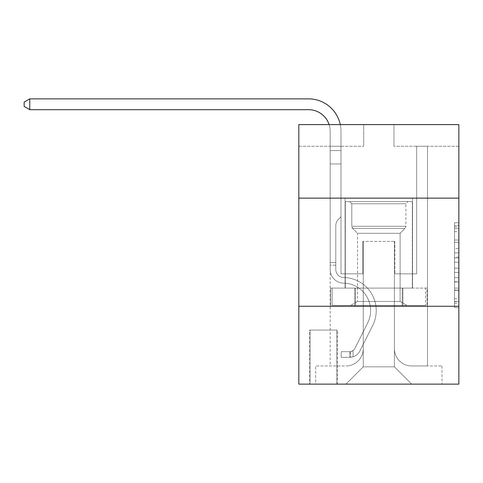 <?xml version="1.0" encoding="UTF-8"?>
<svg xmlns="http://www.w3.org/2000/svg" width="483" height="483" viewBox="0 0 483 483"><rect width="100%" height="100%" fill="white"/><g stroke="black" fill="none" stroke-linecap="round" stroke-linejoin="round"><path stroke-width="0.36" stroke-dasharray="2.42 1.81" d="M454.527 248.624L454.527 262.209L458.85 262.209L458.85 303.39L458.85 226.968L458.85 262.209L454.527 262.209L454.527 225.7L454.527 307.641L454.527 222.723L454.527 301.694L458.85 301.694L454.527 301.694L454.527 288.11L454.527 307.641L458.85 307.641L458.85 222.723L458.85 301.483L458.85 228.67L454.527 228.67L458.85 228.67L458.85 307.641L458.85 226.968L458.85 307.641L454.527 307.641L454.527 222.723L458.85 222.723L458.85 226.968L458.85 222.723L458.85 226.968L458.85 222.723L458.85 225.7L458.85 222.723L454.527 222.723L454.527 248.624L458.85 248.624M458.85 257.113L458.85 252.869L458.85 257.113L454.527 257.113L454.527 240.027L454.527 290.337L454.527 277.707L458.85 277.707L454.527 277.707L454.527 307.641L458.85 307.641L454.527 307.641L458.85 307.641L454.527 307.641L454.527 222.723L458.85 222.723L454.527 222.723L458.85 222.723L454.527 222.723L454.527 257.113L458.85 257.113M458.85 306.27L458.85 384.13L298.814 384.13L298.814 306.27L458.85 306.27L458.85 124.608L393.971 124.608L458.85 124.608L458.85 146.234L458.85 124.608L298.814 124.608L363.693 124.608L298.814 124.608L298.814 198.139L458.85 198.139L298.814 198.139L298.814 306.27L458.85 306.27L298.814 306.27M454.527 268.156L458.85 268.156L454.527 268.156L454.527 272.4L454.527 268.156L458.85 268.156L454.527 268.156M458.85 146.234L393.971 146.234L458.85 146.234M416.678 273.831L394.834 273.831L416.678 273.831L394.834 273.831L416.678 273.831L394.834 273.831L416.678 273.831L394.834 273.831L416.678 273.831L394.834 273.831L416.678 273.831L394.834 273.831L416.678 273.831L394.834 273.831L416.678 273.831L394.834 273.831L416.678 273.831L394.834 273.831L416.678 273.831L394.834 273.831L416.678 273.831L394.834 273.831L416.678 273.831L394.834 273.831L416.678 273.831L394.834 273.831L416.678 273.831L394.834 273.831L416.678 273.831L394.834 273.831L416.678 273.831L394.834 273.831L416.678 273.831L416.678 146.234L416.678 273.831L416.678 146.234L416.678 273.831L416.678 146.234L416.678 273.831L416.678 146.234L416.678 273.831L416.678 146.234L416.678 273.831L416.678 146.234L416.678 273.831L416.678 146.234L416.678 273.831L416.678 146.234L416.678 273.831L416.678 146.234L416.678 273.831L416.678 146.234L416.678 273.831L416.678 146.234L416.678 273.831L416.678 146.234L416.678 273.831L416.678 146.234L416.678 273.831L416.678 146.234L416.678 273.831L416.678 146.234L416.678 273.831L416.678 146.234L427.491 146.234L416.678 146.234L427.491 146.234L416.678 146.234L427.491 146.234L416.678 146.234L427.491 146.234L416.678 146.234L427.491 146.234L416.678 146.234L427.491 146.234L416.678 146.234L427.491 146.234L416.678 146.234L427.491 146.234L416.678 146.234L427.491 146.234L416.678 146.234L427.491 146.234L416.678 146.234L427.491 146.234L416.678 146.234L427.491 146.234L416.678 146.234L427.491 146.234L416.678 146.234L427.491 146.234L416.678 146.234L427.491 146.234L416.678 146.234L427.491 146.234L427.491 365.963L427.491 146.234L427.491 365.963L427.491 146.234L427.491 365.963L427.491 146.234L427.491 365.963L427.491 146.234L427.491 365.963L427.491 146.234L427.491 365.963L427.491 146.234L427.491 365.963L427.491 146.234L427.491 365.963L427.491 146.234L427.491 365.963L427.491 146.234L427.491 365.963L427.491 146.234L427.491 365.963L427.491 146.234L427.491 365.963L427.491 146.234L427.491 365.963L427.491 146.234L427.491 365.963L427.491 146.234L427.491 365.963L427.491 146.234L427.491 365.963L441.981 365.963L411.703 365.963L427.491 365.963L411.703 365.963L427.491 365.963L411.703 365.963L427.491 365.963L411.703 365.963L427.491 365.963L411.703 365.963L427.491 365.963L411.703 365.963L427.491 365.963L411.703 365.963L427.491 365.963L411.703 365.963L427.491 365.963L411.703 365.963L427.491 365.963L411.703 365.963L427.491 365.963L411.703 365.963L427.491 365.963L411.703 365.963L427.491 365.963L411.703 365.963L427.491 365.963L411.703 365.963L427.491 365.963L427.491 146.234M337.309 384.13L309.627 384.13L337.309 384.13L337.309 330.064L309.627 330.064L309.627 384.13M310.056 384.13L336.874 384.13L310.056 384.13L310.056 330.064L336.874 330.064L336.874 384.13L336.874 330.064L310.056 330.064L310.056 384.13M315.683 384.13L441.981 384.13L345.955 384.13L363.258 366.826L363.258 241.391L362.83 241.391L362.83 273.831L340.986 273.831L340.986 146.234L330.173 146.234L340.986 146.234L330.173 146.234L340.986 146.234L330.173 146.234L340.986 146.234L330.173 146.234L340.986 146.234L330.173 146.234L340.986 146.234L330.173 146.234L340.986 146.234L330.173 146.234L340.986 146.234L330.173 146.234L340.986 146.234L330.173 146.234L340.986 146.234L330.173 146.234L340.986 146.234L330.173 146.234L340.986 146.234L330.173 146.234L340.986 146.234L330.173 146.234L340.986 146.234L330.173 146.234L340.986 146.234L330.173 146.234L340.986 146.234L330.173 146.234L340.986 146.234L340.986 273.831L340.986 146.234L340.986 273.831L340.986 146.234L340.986 273.831L340.986 146.234L340.986 273.831L340.986 146.234L340.986 273.831L340.986 146.234L340.986 273.831L340.986 146.234L340.986 273.831L340.986 146.234L340.986 273.831L340.986 146.234L340.986 273.831L340.986 146.234L340.986 273.831L340.986 146.234L340.986 273.831L340.986 146.234L340.986 273.831L340.986 146.234L340.986 273.831L340.986 146.234L340.986 273.831L340.986 146.234L340.986 273.831L340.986 146.234L340.986 273.831L362.83 273.831L340.986 273.831L362.83 273.831L340.986 273.831L362.83 273.831L340.986 273.831L362.83 273.831L340.986 273.831L362.83 273.831L340.986 273.831L362.83 273.831L340.986 273.831L362.83 273.831L340.986 273.831L362.83 273.831L340.986 273.831L362.83 273.831L340.986 273.831L362.83 273.831L340.986 273.831L362.83 273.831L340.986 273.831L362.83 273.831L340.986 273.831L362.83 273.831L340.986 273.831L362.83 273.831L340.986 273.831L362.83 273.831L340.986 273.831L362.83 273.831L362.83 241.391L362.83 273.831L362.83 241.391L362.83 273.831L362.83 241.391L362.83 273.831L362.83 241.391L362.83 273.831L362.83 241.391L362.83 273.831L362.83 241.391L362.83 273.831L362.83 241.391L362.83 273.831L362.83 241.391L362.83 273.831L362.83 241.391L362.83 273.831L362.83 241.391L362.83 273.831L362.83 241.391L362.83 273.831L362.83 241.391L362.83 273.831L362.83 241.391L362.83 273.831L362.83 241.391L362.83 273.831L362.83 241.391L362.83 273.831L362.83 241.391L394.4 241.391L394.4 348.66A17.303 17.303 0 0 0 411.703 365.963L427.491 365.963L411.703 365.963A17.303 17.303 0 0 1 394.4 348.66A17.303 17.303 0 0 0 411.703 365.963A17.303 17.303 0 0 1 394.4 348.66A17.303 17.303 0 0 0 411.703 365.963A17.303 17.303 0 0 1 394.4 348.66A17.303 17.303 0 0 0 411.703 365.963A17.303 17.303 0 0 1 394.4 348.66A17.303 17.303 0 0 0 411.703 365.963A17.303 17.303 0 0 1 394.4 348.66A17.303 17.303 0 0 0 411.703 365.963A17.303 17.303 0 0 1 394.4 348.66A17.303 17.303 0 0 0 411.703 365.963A17.303 17.303 0 0 1 394.4 348.66A17.303 17.303 0 0 0 411.703 365.963A17.303 17.303 0 0 1 394.4 348.66A17.303 17.303 0 0 0 411.703 365.963A17.303 17.303 0 0 1 394.4 348.66A17.303 17.303 0 0 0 411.703 365.963A17.303 17.303 0 0 1 394.4 348.66A17.303 17.303 0 0 0 411.703 365.963A17.303 17.303 0 0 1 394.4 348.66A17.303 17.303 0 0 0 411.703 365.963A17.303 17.303 0 0 1 394.4 348.66A17.303 17.303 0 0 0 411.703 365.963A17.303 17.303 0 0 1 394.4 348.66A17.303 17.303 0 0 0 411.703 365.963A17.303 17.303 0 0 1 394.4 348.66A17.303 17.303 0 0 0 411.703 365.963A17.303 17.303 0 0 1 394.4 348.66L394.4 241.391L363.258 241.391L363.258 366.826L363.258 241.391L363.258 366.826L394.4 366.826L363.258 366.826L345.955 384.13L363.258 366.826L345.955 384.13L315.683 384.13L315.683 365.963L345.955 365.963A17.303 17.303 0 0 0 363.258 348.66L363.258 241.391L363.258 348.66A17.303 17.303 0 0 1 345.955 365.963A17.303 17.303 0 0 0 363.258 348.66A17.303 17.303 0 0 1 345.955 365.963A17.303 17.303 0 0 0 363.258 348.66A17.303 17.303 0 0 1 345.955 365.963A17.303 17.303 0 0 0 363.258 348.66A17.303 17.303 0 0 1 345.955 365.963A17.303 17.303 0 0 0 363.258 348.66A17.303 17.303 0 0 1 345.955 365.963A17.303 17.303 0 0 0 363.258 348.66A17.303 17.303 0 0 1 345.955 365.963A17.303 17.303 0 0 0 363.258 348.66A17.303 17.303 0 0 1 345.955 365.963A17.303 17.303 0 0 0 363.258 348.66A17.303 17.303 0 0 1 345.955 365.963A17.303 17.303 0 0 0 363.258 348.66A17.303 17.303 0 0 1 345.955 365.963A17.303 17.303 0 0 0 363.258 348.66A17.303 17.303 0 0 1 345.955 365.963A17.303 17.303 0 0 0 363.258 348.66A17.303 17.303 0 0 1 345.955 365.963A17.303 17.303 0 0 0 363.258 348.66A17.303 17.303 0 0 1 345.955 365.963A17.303 17.303 0 0 0 363.258 348.66A17.303 17.303 0 0 1 345.955 365.963A17.303 17.303 0 0 0 363.258 348.66A17.303 17.303 0 0 1 345.955 365.963A17.303 17.303 0 0 0 363.258 348.66A17.303 17.303 0 0 1 345.955 365.963L315.683 365.963L315.683 384.13M309.627 330.064L337.309 330.064M298.814 146.234L363.693 146.234L298.814 146.234M330.173 146.234L330.173 365.963M394.834 241.391L394.4 241.391L394.4 366.826L411.703 384.13L394.4 366.826L411.703 384.13L394.4 366.826L394.4 241.391L394.4 366.826L394.4 241.391L394.834 241.391L394.4 241.391L394.834 241.391L394.4 241.391L394.834 241.391L394.4 241.391L394.834 241.391L394.4 241.391L394.834 241.391L394.4 241.391L394.834 241.391L394.4 241.391L394.834 241.391L394.4 241.391L394.834 241.391L394.4 241.391L394.834 241.391L394.4 241.391L394.834 241.391L394.4 241.391L394.834 241.391L394.4 241.391L394.834 241.391L394.4 241.391L394.834 241.391L394.4 241.391L394.834 241.391L394.4 241.391L394.834 241.391L394.4 241.391L394.834 241.391L394.834 273.831L394.834 241.391M393.971 146.234L393.971 124.608L393.971 146.234M363.693 146.234L363.693 124.608L363.693 146.234M441.981 365.963L441.981 384.13L441.981 365.963M427.026 306.27L330.632 306.27L427.026 306.27L427.026 288.103L330.632 288.103L402.931 288.103L402.931 306.27L402.931 288.103L354.733 288.103L354.733 306.27L354.733 288.103L330.632 288.103L330.632 306.27L330.632 288.103L427.026 288.103L427.026 306.27M412.567 198.139L345.091 198.139L412.567 198.139L412.567 288.103L345.091 288.103L412.567 288.103L345.091 288.103L412.567 288.103L412.567 198.139L345.091 198.139L345.091 288.103L345.091 198.139L412.567 198.139M458.85 198.139L298.814 198.139M354.733 288.103L354.733 306.27L354.733 288.103M402.931 288.103L402.931 306.27L402.931 288.103M454.527 301.694L458.85 301.694M454.527 228.67L458.85 228.67L454.527 228.67L454.527 240.027L454.527 228.67L458.85 228.67M454.527 262.209L458.85 262.209L454.527 262.209M454.527 225.7L454.527 222.723L454.527 225.7L458.85 225.7L454.527 225.7M454.527 290.126L454.527 272.4L454.527 290.126L458.85 290.126L454.527 290.126M454.527 222.723L458.85 222.723L454.527 222.723L454.527 226.968L454.527 222.723L458.85 222.723M454.527 307.641L458.85 307.641L454.527 307.641L454.527 303.39L454.527 307.641M340.286 124.608A32.439 32.439 0 0 1 340.986 131.31A32.439 32.439 0 0 0 308.54 98.87A32.439 32.439 0 0 1 340.986 131.31A32.439 32.439 0 0 0 308.54 98.87A32.439 32.439 0 0 1 340.986 131.31A32.439 32.439 0 0 0 308.54 98.87A32.439 32.439 0 0 1 340.986 131.31A32.439 32.439 0 0 0 308.54 98.87A32.439 32.439 0 0 1 340.986 131.31A32.439 32.439 0 0 0 308.54 98.87A32.439 32.439 0 0 1 340.986 131.31A32.439 32.439 0 0 0 308.54 98.87A32.439 32.439 0 0 1 340.986 131.31A32.439 32.439 0 0 0 308.54 98.87A32.439 32.439 0 0 1 340.986 131.31A32.439 32.439 0 0 0 308.54 98.87L29.771 98.87L24.15 102.112L29.771 98.87L24.15 102.112L29.771 98.87L308.54 98.87A32.439 32.439 0 0 1 340.986 131.31L340.986 216.74L338.547 219.173A9.4 9.4 0 0 0 335.794 225.821L335.794 269.52L335.794 225.821A9.4 9.4 0 0 1 338.547 219.173L340.986 216.74L340.986 150.587L340.986 216.74L338.547 219.173A9.4 9.4 0 0 0 335.794 225.821L335.794 269.52L335.794 225.821A9.4 9.4 0 0 1 338.547 219.173L340.986 216.74L340.986 150.587L340.986 216.74L338.547 219.173A9.4 9.4 0 0 0 335.794 225.821L335.794 269.52L335.794 225.821A9.4 9.4 0 0 1 338.547 219.173L340.986 216.74L340.986 163.966L340.986 216.74L338.547 219.173A9.4 9.4 0 0 0 335.794 225.821L335.794 269.52L335.794 225.821A9.4 9.4 0 0 1 338.547 219.173L340.986 216.74L340.986 163.966L340.986 216.74L338.547 219.173A9.4 9.4 0 0 0 335.794 225.821L335.794 269.52L335.794 225.821A9.4 9.4 0 0 1 338.547 219.173L340.986 216.74L340.986 163.966L340.986 216.74L338.547 219.173A9.4 9.4 0 0 0 335.794 225.821L335.794 269.52L335.794 225.821A9.4 9.4 0 0 1 338.547 219.173L340.986 216.74L340.986 163.966L340.986 216.74L338.547 219.173A9.4 9.4 0 0 0 335.794 225.821L335.794 269.52L335.794 225.821A9.4 9.4 0 0 1 338.547 219.173L340.986 216.74L340.986 163.966L340.986 216.74L338.547 219.173A9.4 9.4 0 0 0 335.794 225.821L335.794 269.52L335.794 225.821A9.4 9.4 0 0 1 338.547 219.173L340.986 216.74L340.986 163.966L340.986 216.74L338.547 219.173A9.4 9.4 0 0 0 335.794 225.821L335.794 269.52A8 8 0 0 0 343.667 277.52A8 8 0 0 1 335.794 269.52A8 8 0 0 0 343.667 277.52A8 8 0 0 1 335.794 269.52L335.794 225.821A9.4 9.4 0 0 1 338.547 219.173L340.986 216.74L340.986 163.966L340.986 216.74L338.547 219.173L340.986 216.74L340.986 163.966L340.986 216.74L340.986 163.966L330.173 163.966L330.173 269.52A13.627 13.627 0 0 0 343.582 283.141A13.627 13.627 0 0 1 330.173 269.52A13.627 13.627 0 0 0 343.582 283.141A13.627 13.627 0 0 1 330.173 269.52L330.173 262.589L335.794 262.589L330.173 262.589L330.173 269.52A13.627 13.627 0 0 0 343.582 283.141A13.627 13.627 0 0 1 330.173 269.52L330.173 262.589L330.173 269.52A13.627 13.627 0 0 0 343.582 283.141A13.627 13.627 0 0 1 330.173 269.52A13.627 13.627 0 0 0 343.582 283.141A13.627 13.627 0 0 1 330.173 269.52L330.173 262.589L335.794 262.589L330.173 262.589L330.173 269.52A13.627 13.627 0 0 0 343.582 283.141A13.627 13.627 0 0 1 330.173 269.52L330.173 262.589L330.173 269.52A13.627 13.627 0 0 0 343.582 283.141A13.627 13.627 0 0 1 330.173 269.52A13.627 13.627 0 0 0 343.582 283.141A13.627 13.627 0 0 1 330.173 269.52L330.173 262.589L335.794 262.589L330.173 262.589L330.173 269.52A13.627 13.627 0 0 0 343.582 283.141A13.627 13.627 0 0 1 330.173 269.52L330.173 262.589L330.173 269.52A13.627 13.627 0 0 0 343.582 283.141A13.627 13.627 0 0 1 330.173 269.52A13.627 13.627 0 0 0 343.582 283.141A13.627 13.627 0 0 1 330.173 269.52L330.173 262.589L335.794 262.589L330.173 262.589L330.173 269.52A13.627 13.627 0 0 0 343.582 283.141A13.627 13.627 0 0 1 330.173 269.52L330.173 262.589L330.173 269.52A13.627 13.627 0 0 0 343.582 283.141A13.627 13.627 0 0 1 330.173 269.52A13.627 13.627 0 0 0 343.582 283.141A13.627 13.627 0 0 1 330.173 269.52L330.173 262.589L335.794 262.589L330.173 262.589L335.794 262.589L330.173 262.589L335.794 262.589L335.794 269.52A8 8 0 0 0 343.667 277.52A8 8 0 0 1 335.794 269.52L335.794 262.589L335.794 269.52A8 8 0 0 0 343.667 277.52A8 8 0 0 1 335.794 269.52A8 8 0 0 0 343.667 277.52A8 8 0 0 1 335.794 269.52L335.794 262.589L335.794 269.52A8 8 0 0 0 343.667 277.52A8 8 0 0 1 335.794 269.52L335.794 262.589L335.794 269.52A8 8 0 0 0 343.667 277.52A8 8 0 0 1 335.794 269.52A8 8 0 0 0 343.667 277.52A8 8 0 0 1 335.794 269.52L335.794 262.589L335.794 269.52A8 8 0 0 0 343.667 277.52A8 8 0 0 1 335.794 269.52L335.794 262.589L335.794 269.52A8 8 0 0 0 343.667 277.52A8 8 0 0 1 335.794 269.52A8 8 0 0 0 343.667 277.52A8 8 0 0 1 335.794 269.52L335.794 262.589L335.794 269.52A8 8 0 0 0 343.667 277.52A8 8 0 0 1 335.794 269.52L335.794 262.589L335.794 269.52A8 8 0 0 0 343.667 277.52A8 8 0 0 1 335.794 269.52A8 8 0 0 0 343.667 277.52A8 8 0 0 1 335.794 269.52L335.794 262.589L335.794 269.52A8 8 0 0 0 343.667 277.52A8 8 0 0 1 335.794 269.52L335.794 262.589L335.794 269.52A8 8 0 0 0 343.667 277.52A8 8 0 0 1 335.794 269.52A8 8 0 0 0 343.667 277.52A33.092 33.092 0 0 1 372.713 325.464A33.092 33.092 0 0 0 343.667 277.52A33.092 33.092 0 0 1 372.713 325.464A33.092 33.092 0 0 0 343.667 277.52A8 8 0 0 1 335.794 269.52A8 8 0 0 0 343.667 277.52A33.092 33.092 0 0 1 372.713 325.464A33.092 33.092 0 0 0 343.667 277.52A8 8 0 0 1 335.794 269.52L335.794 262.589L335.794 269.52A8 8 0 0 0 343.667 277.52A33.092 33.092 0 0 1 372.713 325.464A33.092 33.092 0 0 0 343.667 277.52A33.092 33.092 0 0 1 372.713 325.464A33.092 33.092 0 0 0 343.667 277.52A8 8 0 0 1 335.794 269.52A8 8 0 0 0 343.667 277.52A33.092 33.092 0 0 1 372.713 325.464A33.092 33.092 0 0 0 343.667 277.52A8 8 0 0 1 335.794 269.52A8 8 0 0 0 343.667 277.52A33.092 33.092 0 0 1 372.713 325.464A33.092 33.092 0 0 0 343.667 277.52A33.092 33.092 0 0 1 372.713 325.464A33.092 33.092 0 0 0 343.667 277.52A8 8 0 0 1 335.794 269.52L335.794 262.589L335.794 269.52A8 8 0 0 0 343.667 277.52A33.092 33.092 0 0 1 372.713 325.464A33.092 33.092 0 0 0 343.667 277.52A8 8 0 0 1 335.794 269.52A8 8 0 0 0 343.667 277.52A33.092 33.092 0 0 1 372.713 325.464A33.092 33.092 0 0 0 343.667 277.52A33.092 33.092 0 0 1 372.713 325.464A33.092 33.092 0 0 0 343.667 277.52A8 8 0 0 1 335.794 269.52A8 8 0 0 0 343.667 277.52A33.092 33.092 0 0 1 372.713 325.464A33.092 33.092 0 0 0 343.667 277.52A8 8 0 0 1 335.794 269.52L335.794 262.589L335.794 269.52A8 8 0 0 0 343.667 277.52A33.092 33.092 0 0 1 372.713 325.464A33.092 33.092 0 0 0 343.667 277.52A33.092 33.092 0 0 1 372.713 325.464A33.092 33.092 0 0 0 343.667 277.52A8 8 0 0 1 335.794 269.52A8 8 0 0 0 343.667 277.52A33.092 33.092 0 0 1 372.713 325.464A33.092 33.092 0 0 0 343.667 277.52A8 8 0 0 1 335.794 269.52A8 8 0 0 0 343.667 277.52A33.092 33.092 0 0 1 372.713 325.464A33.092 33.092 0 0 0 343.667 277.52A33.092 33.092 0 0 1 372.713 325.464L359.877 350.996L372.713 325.464A33.092 33.092 0 0 0 343.667 277.52A33.092 33.092 0 0 1 372.713 325.464L359.877 350.996L372.713 325.464A33.092 33.092 0 0 0 343.667 277.52A8 8 0 0 1 335.794 269.52L335.794 262.589L335.794 269.52A8 8 0 0 0 343.667 277.52A33.092 33.092 0 0 1 372.713 325.464L359.877 350.996L372.713 325.464A33.092 33.092 0 0 0 343.667 277.52A33.092 33.092 0 0 1 372.713 325.464L359.877 350.996L372.713 325.464A33.092 33.092 0 0 0 343.667 277.52A33.092 33.092 0 0 1 372.713 325.464L359.877 350.996L372.713 325.464A33.092 33.092 0 0 0 343.667 277.52A8 8 0 0 1 335.794 269.52A8 8 0 0 0 343.667 277.52A33.092 33.092 0 0 1 372.713 325.464L359.877 350.996L372.713 325.464A33.092 33.092 0 0 0 343.667 277.52A33.092 33.092 0 0 1 372.713 325.464L359.877 350.996L372.713 325.464A33.092 33.092 0 0 0 343.667 277.52A33.092 33.092 0 0 1 372.713 325.464L359.877 350.996L372.713 325.464A33.092 33.092 0 0 0 343.667 277.52A8 8 0 0 1 335.794 269.52A8 8 0 0 0 343.667 277.52A33.092 33.092 0 0 1 372.713 325.464L359.877 350.996L372.713 325.464A33.092 33.092 0 0 0 343.667 277.52A33.092 33.092 0 0 1 372.713 325.464L359.877 350.996L372.713 325.464A33.092 33.092 0 0 0 343.667 277.52A33.092 33.092 0 0 1 372.713 325.464L359.877 350.996A11.465 11.465 0 0 1 353.097 356.78C349.764 357.486 349.764 357.486 353.097 356.78C349.764 357.486 349.764 357.486 353.097 356.78A11.465 11.465 0 0 0 359.877 350.996L372.713 325.464L359.877 350.996A11.465 11.465 0 0 1 349.849 357.311A11.465 11.465 0 0 0 359.877 350.996A11.465 11.465 0 0 1 353.097 356.78C349.764 357.486 349.764 357.486 353.097 356.78C349.764 357.486 349.764 357.486 353.097 356.78A11.465 11.465 0 0 0 359.877 350.996L372.713 325.464L359.877 350.996A11.465 11.465 0 0 1 349.849 357.311A11.465 11.465 0 0 0 359.877 350.996A11.465 11.465 0 0 1 353.097 356.78C349.764 357.486 349.764 357.486 353.097 356.78C349.764 357.486 349.764 357.486 353.097 356.78A11.465 11.465 0 0 0 359.877 350.996L372.713 325.464A33.092 33.092 0 0 0 343.667 277.52A8 8 0 0 1 335.794 269.52L335.794 262.589L335.794 269.52A8 8 0 0 0 343.667 277.52A33.092 33.092 0 0 1 372.713 325.464L359.877 350.996A11.465 11.465 0 0 1 349.849 357.311A11.465 11.465 0 0 0 359.877 350.996A11.465 11.465 0 0 1 353.097 356.78C349.764 357.486 349.764 357.486 353.097 356.78C349.764 357.486 349.764 357.486 353.097 356.78A11.465 11.465 0 0 0 359.877 350.996L372.713 325.464L359.877 350.996A11.465 11.465 0 0 1 349.849 357.311A11.465 11.465 0 0 0 359.877 350.996A11.465 11.465 0 0 1 353.097 356.78C349.764 357.486 349.764 357.486 353.097 356.78C349.764 357.486 349.764 357.486 353.097 356.78A11.465 11.465 0 0 0 359.877 350.996L372.713 325.464L359.877 350.996A11.465 11.465 0 0 1 349.849 357.311A11.465 11.465 0 0 0 359.877 350.996A11.465 11.465 0 0 1 353.097 356.78C349.764 357.486 349.764 357.486 353.097 356.78C349.764 357.486 349.764 357.486 353.097 356.78A11.465 11.465 0 0 0 359.877 350.996L372.713 325.464A33.092 33.092 0 0 0 343.667 277.52A33.092 33.092 0 0 1 372.713 325.464L359.877 350.996A11.465 11.465 0 0 1 349.849 357.311A11.465 11.465 0 0 0 359.877 350.996A11.465 11.465 0 0 1 353.097 356.78C349.764 357.486 349.764 357.486 353.097 356.78C349.764 357.486 349.764 357.486 353.097 356.78A11.465 11.465 0 0 0 359.877 350.996L372.713 325.464L359.877 350.996A11.465 11.465 0 0 1 349.849 357.311A11.465 11.465 0 0 0 359.877 350.996A11.465 11.465 0 0 1 353.097 356.78C349.764 357.486 349.764 357.486 353.097 356.78C349.764 357.486 349.764 357.486 353.097 356.78A11.465 11.465 0 0 0 359.877 350.996L372.713 325.464L359.877 350.996A11.465 11.465 0 0 1 349.849 357.311A11.465 11.465 0 0 0 359.877 350.996A11.465 11.465 0 0 1 353.097 356.78C349.764 357.486 349.764 357.486 353.097 356.78C349.764 357.486 349.764 357.486 353.097 356.78A11.465 11.465 0 0 0 359.877 350.996L372.713 325.464A33.092 33.092 0 0 0 343.667 277.52A33.092 33.092 0 0 1 372.713 325.464L359.877 350.996A11.465 11.465 0 0 1 349.849 357.311A11.465 11.465 0 0 0 359.877 350.996A11.465 11.465 0 0 1 353.097 356.78C349.764 357.486 349.764 357.486 353.097 356.78C349.764 357.486 349.764 357.486 353.097 356.78A11.465 11.465 0 0 0 359.877 350.996L372.713 325.464L359.877 350.996A11.465 11.465 0 0 1 349.849 357.311A11.465 11.465 0 0 0 359.877 350.996A11.465 11.465 0 0 1 353.097 356.78C349.764 357.486 349.764 357.486 353.097 356.78C349.764 357.486 349.764 357.486 353.097 356.78A11.465 11.465 0 0 0 359.877 350.996L372.713 325.464L359.877 350.996A11.465 11.465 0 0 1 349.849 357.311A11.465 11.465 0 0 0 359.877 350.996A11.465 11.465 0 0 1 353.097 356.78C349.764 357.486 349.764 357.486 353.097 356.78C349.764 357.486 349.764 357.486 353.097 356.78A11.465 11.465 0 0 0 359.877 350.996L372.713 325.464A33.092 33.092 0 0 0 343.667 277.52A8 8 0 0 1 335.794 269.52A8 8 0 0 0 343.667 277.52A33.092 33.092 0 0 1 372.713 325.464L359.877 350.996A11.465 11.465 0 0 1 349.849 357.311A11.465 11.465 0 0 0 359.877 350.996A11.465 11.465 0 0 1 353.097 356.78C349.764 357.486 349.764 357.486 353.097 356.78C349.764 357.486 349.764 357.486 353.097 356.78A11.465 11.465 0 0 0 359.877 350.996L372.713 325.464L359.877 350.996A11.465 11.465 0 0 1 349.849 357.311A11.465 11.465 0 0 0 359.877 350.996A11.465 11.465 0 0 1 353.097 356.78C349.764 357.486 349.764 357.486 353.097 356.78C349.764 357.486 349.764 357.486 353.097 356.78A11.465 11.465 0 0 0 359.877 350.996L372.713 325.464L359.877 350.996A11.465 11.465 0 0 1 349.849 357.311A11.465 11.465 0 0 0 359.877 350.996A11.465 11.465 0 0 1 353.097 356.78C349.764 357.486 349.764 357.486 353.097 356.78C349.764 357.486 349.764 357.486 353.097 356.78A11.465 11.465 0 0 0 359.877 350.996L372.713 325.464A33.092 33.092 0 0 0 343.667 277.52A33.092 33.092 0 0 1 372.713 325.464L359.877 350.996A11.465 11.465 0 0 1 349.849 357.311A11.465 11.465 0 0 0 359.877 350.996A11.465 11.465 0 0 1 353.097 356.78C349.764 357.486 349.764 357.486 353.097 356.78C349.764 357.486 349.764 357.486 353.097 356.78A11.465 11.465 0 0 0 359.877 350.996L372.713 325.464L359.877 350.996A11.465 11.465 0 0 1 349.849 357.311L341.197 357.311L349.849 357.311A11.465 11.465 0 0 0 359.877 350.996L372.713 325.464A33.092 33.092 0 0 0 343.667 277.52A8 8 0 0 1 335.794 269.52L335.794 262.589L335.794 265.179L335.794 262.589L330.173 262.589L330.173 269.52A13.627 13.627 0 0 0 343.582 283.141A13.627 13.627 0 0 1 330.173 269.52L330.173 265.179L330.173 269.52A13.627 13.627 0 0 0 343.582 283.141A13.627 13.627 0 0 1 330.173 269.52A13.627 13.627 0 0 0 343.582 283.141A27.465 27.465 0 0 1 367.684 322.94A27.465 27.465 0 0 0 343.582 283.141A27.465 27.465 0 0 1 367.684 322.94A27.465 27.465 0 0 0 343.582 283.141A13.627 13.627 0 0 1 330.173 269.52A13.627 13.627 0 0 0 343.582 283.141A27.465 27.465 0 0 1 367.684 322.94A27.465 27.465 0 0 0 343.582 283.141A13.627 13.627 0 0 1 330.173 269.52A13.627 13.627 0 0 0 343.582 283.141A27.465 27.465 0 0 1 367.684 322.94A27.465 27.465 0 0 0 343.582 283.141A27.465 27.465 0 0 1 367.684 322.94A27.465 27.465 0 0 0 343.582 283.141A13.627 13.627 0 0 1 330.173 269.52A13.627 13.627 0 0 0 343.582 283.141A27.465 27.465 0 0 1 367.684 322.94A27.465 27.465 0 0 0 343.582 283.141A13.627 13.627 0 0 1 330.173 269.52A13.627 13.627 0 0 0 343.582 283.141A27.465 27.465 0 0 1 367.684 322.94A27.465 27.465 0 0 0 343.582 283.141A27.465 27.465 0 0 1 367.684 322.94A27.465 27.465 0 0 0 343.582 283.141A13.627 13.627 0 0 1 330.173 269.52A13.627 13.627 0 0 0 343.582 283.141A27.465 27.465 0 0 1 367.684 322.94A27.465 27.465 0 0 0 343.582 283.141A13.627 13.627 0 0 1 330.173 269.52A13.627 13.627 0 0 0 343.582 283.141A27.465 27.465 0 0 1 367.684 322.94A27.465 27.465 0 0 0 343.582 283.141A27.465 27.465 0 0 1 367.684 322.94A27.465 27.465 0 0 0 343.582 283.141A13.627 13.627 0 0 1 330.173 269.52A13.627 13.627 0 0 0 343.582 283.141A27.465 27.465 0 0 1 367.684 322.94A27.465 27.465 0 0 0 343.582 283.141A13.627 13.627 0 0 1 330.173 269.52A13.627 13.627 0 0 0 343.582 283.141A27.465 27.465 0 0 1 367.684 322.94A27.465 27.465 0 0 0 343.582 283.141A27.465 27.465 0 0 1 367.684 322.94A27.465 27.465 0 0 0 343.582 283.141A13.627 13.627 0 0 1 330.173 269.52A13.627 13.627 0 0 0 343.582 283.141A27.465 27.465 0 0 1 367.684 322.94A27.465 27.465 0 0 0 343.582 283.141A13.627 13.627 0 0 1 330.173 269.52A13.627 13.627 0 0 0 343.582 283.141A27.465 27.465 0 0 1 367.684 322.94A27.465 27.465 0 0 0 343.582 283.141A27.465 27.465 0 0 1 367.684 322.94L354.854 348.472L367.684 322.94A27.465 27.465 0 0 0 343.582 283.141A27.465 27.465 0 0 1 367.684 322.94L354.854 348.472L367.684 322.94A27.465 27.465 0 0 0 343.582 283.141A13.627 13.627 0 0 1 330.173 269.52A13.627 13.627 0 0 0 343.582 283.141A27.465 27.465 0 0 1 367.684 322.94L354.854 348.472L367.684 322.94A27.465 27.465 0 0 0 343.582 283.141A27.465 27.465 0 0 1 367.684 322.94L354.854 348.472L367.684 322.94A27.465 27.465 0 0 0 343.582 283.141A27.465 27.465 0 0 1 367.684 322.94L354.854 348.472L367.684 322.94A27.465 27.465 0 0 0 343.582 283.141A27.465 27.465 0 0 1 367.684 322.94L354.854 348.472L367.684 322.94A27.465 27.465 0 0 0 343.582 283.141A27.465 27.465 0 0 1 367.684 322.94L354.854 348.472L367.684 322.94A27.465 27.465 0 0 0 343.582 283.141A27.465 27.465 0 0 1 367.684 322.94L354.854 348.472L367.684 322.94A27.465 27.465 0 0 0 343.582 283.141A27.465 27.465 0 0 1 367.684 322.94L354.854 348.472L367.684 322.94A27.465 27.465 0 0 0 343.582 283.141A27.465 27.465 0 0 1 367.684 322.94L354.854 348.472L367.684 322.94A27.465 27.465 0 0 0 343.582 283.141A27.465 27.465 0 0 1 367.684 322.94L354.854 348.472A5.838 5.838 0 0 1 353.097 350.555C349.819 352.059 349.819 352.059 353.097 350.555C349.819 352.059 349.819 352.059 353.097 350.555A5.838 5.838 0 0 0 354.854 348.472L367.684 322.94L354.854 348.472A5.838 5.838 0 0 1 349.849 351.684A5.838 5.838 0 0 0 354.854 348.472A5.838 5.838 0 0 1 353.097 350.555C349.819 352.059 349.819 352.059 353.097 350.555C349.819 352.059 349.819 352.059 353.097 350.555A5.838 5.838 0 0 0 354.854 348.472L367.684 322.94L354.854 348.472A5.838 5.838 0 0 1 349.849 351.684A5.838 5.838 0 0 0 354.854 348.472A5.838 5.838 0 0 1 353.097 350.555C349.819 352.059 349.819 352.059 353.097 350.555C349.819 352.059 349.819 352.059 353.097 350.555A5.838 5.838 0 0 0 354.854 348.472L367.684 322.94A27.465 27.465 0 0 0 343.582 283.141A27.465 27.465 0 0 1 367.684 322.94L354.854 348.472A5.838 5.838 0 0 1 349.849 351.684A5.838 5.838 0 0 0 354.854 348.472A5.838 5.838 0 0 1 353.097 350.555C349.819 352.059 349.819 352.059 353.097 350.555C349.819 352.059 349.819 352.059 353.097 350.555A5.838 5.838 0 0 0 354.854 348.472L367.684 322.94L354.854 348.472A5.838 5.838 0 0 1 349.849 351.684A5.838 5.838 0 0 0 354.854 348.472A5.838 5.838 0 0 1 353.097 350.555C349.819 352.059 349.819 352.059 353.097 350.555C349.819 352.059 349.819 352.059 353.097 350.555A5.838 5.838 0 0 0 354.854 348.472L367.684 322.94L354.854 348.472A5.838 5.838 0 0 1 349.849 351.684A5.838 5.838 0 0 0 354.854 348.472A5.838 5.838 0 0 1 353.097 350.555C349.819 352.059 349.819 352.059 353.097 350.555C349.819 352.059 349.819 352.059 353.097 350.555A5.838 5.838 0 0 0 354.854 348.472L367.684 322.94A27.465 27.465 0 0 0 343.582 283.141A27.465 27.465 0 0 1 367.684 322.94L354.854 348.472A5.838 5.838 0 0 1 349.849 351.684A5.838 5.838 0 0 0 354.854 348.472A5.838 5.838 0 0 1 353.097 350.555C349.819 352.059 349.819 352.059 353.097 350.555C349.819 352.059 349.819 352.059 353.097 350.555A5.838 5.838 0 0 0 354.854 348.472L367.684 322.94L354.854 348.472A5.838 5.838 0 0 1 349.849 351.684A5.838 5.838 0 0 0 354.854 348.472A5.838 5.838 0 0 1 353.097 350.555C349.819 352.059 349.819 352.059 353.097 350.555C349.819 352.059 349.819 352.059 353.097 350.555A5.838 5.838 0 0 0 354.854 348.472L367.684 322.94L354.854 348.472A5.838 5.838 0 0 1 349.849 351.684A5.838 5.838 0 0 0 354.854 348.472A5.838 5.838 0 0 1 353.097 350.555C349.819 352.059 349.819 352.059 353.097 350.555C349.819 352.059 349.819 352.059 353.097 350.555A5.838 5.838 0 0 0 354.854 348.472L367.684 322.94A27.465 27.465 0 0 0 343.582 283.141A27.465 27.465 0 0 1 367.684 322.94L354.854 348.472A5.838 5.838 0 0 1 349.849 351.684A5.838 5.838 0 0 0 354.854 348.472A5.838 5.838 0 0 1 353.097 350.555C349.819 352.059 349.819 352.059 353.097 350.555C349.819 352.059 349.819 352.059 353.097 350.555A5.838 5.838 0 0 0 354.854 348.472L367.684 322.94L354.854 348.472A5.838 5.838 0 0 1 349.849 351.684A5.838 5.838 0 0 0 354.854 348.472A5.838 5.838 0 0 1 353.097 350.555C349.819 352.059 349.819 352.059 353.097 350.555C349.819 352.059 349.819 352.059 353.097 350.555A5.838 5.838 0 0 0 354.854 348.472L367.684 322.94L354.854 348.472A5.838 5.838 0 0 1 349.849 351.684A5.838 5.838 0 0 0 354.854 348.472A5.838 5.838 0 0 1 353.097 350.555C349.819 352.059 349.819 352.059 353.097 350.555C349.819 352.059 349.819 352.059 353.097 350.555A5.838 5.838 0 0 0 354.854 348.472L367.684 322.94A27.465 27.465 0 0 0 343.582 283.141A27.465 27.465 0 0 1 367.684 322.94L354.854 348.472A5.838 5.838 0 0 1 349.849 351.684A5.838 5.838 0 0 0 354.854 348.472A5.838 5.838 0 0 1 353.097 350.555C349.819 352.059 349.819 352.059 353.097 350.555C349.819 352.059 349.819 352.059 353.097 350.555A5.838 5.838 0 0 0 354.854 348.472L367.684 322.94L354.854 348.472A5.838 5.838 0 0 1 349.849 351.684A5.838 5.838 0 0 0 354.854 348.472A5.838 5.838 0 0 1 353.097 350.555C349.819 352.059 349.819 352.059 353.097 350.555C349.819 352.059 349.819 352.059 353.097 350.555A5.838 5.838 0 0 0 354.854 348.472L367.684 322.94L354.854 348.472A5.838 5.838 0 0 1 349.849 351.684A5.838 5.838 0 0 0 354.854 348.472A5.838 5.838 0 0 1 353.097 350.555C349.819 352.059 349.819 352.059 353.097 350.555C349.819 352.059 349.819 352.059 353.097 350.555A5.838 5.838 0 0 0 354.854 348.472L367.684 322.94L354.854 348.472A5.838 5.838 0 0 1 349.849 351.684A5.838 5.838 0 0 0 354.854 348.472A5.838 5.838 0 0 1 353.097 350.555A5.838 5.838 0 0 0 354.854 348.472L367.684 322.94L354.854 348.472A5.838 5.838 0 0 1 349.849 351.684L341.197 351.69L341.197 357.311L341.197 351.69L349.849 351.684L349.849 357.311L341.197 357.311L349.849 357.311L349.849 351.684L341.197 351.69L341.197 357.311L341.197 351.69L349.849 351.684L349.849 357.311L341.197 357.311L349.849 357.311L349.849 351.684L341.197 351.69L341.197 357.311L341.197 351.69L349.849 351.684L349.849 357.311L341.197 357.311L349.849 357.311L349.849 351.684L341.197 351.69L341.197 357.311L341.197 351.69L349.849 351.684L349.849 357.311L341.197 357.311L349.849 357.311L349.849 351.684L341.197 351.69L341.197 357.311L341.197 351.69L349.849 351.684L349.849 357.311L341.197 357.311L349.849 357.311L349.849 351.684L341.197 351.69L341.197 357.311L341.197 351.69L349.849 351.684L349.849 357.311L341.197 357.311L349.849 357.311L349.849 351.684L341.197 351.69L341.197 357.311L341.197 351.69L349.849 351.684L349.849 357.311L341.197 357.311L349.849 357.311L349.849 351.684L341.197 351.69L341.197 357.311L341.197 351.69L349.849 351.684L349.849 357.311L341.197 357.311L349.849 357.311L349.849 351.684L341.197 351.69L341.197 357.311L341.197 351.69L349.849 351.684L349.849 357.311L341.197 357.311L349.849 357.311L349.849 351.684L341.197 351.69L341.197 357.311L341.197 351.69L349.849 351.684L349.849 357.311L341.197 357.311L349.849 357.311L349.849 351.684L341.197 351.69L341.197 357.311L341.197 351.69L349.849 351.684L349.849 357.311L341.197 357.311L349.849 357.311L349.849 351.684L341.197 351.69L341.197 357.311L341.197 351.69L349.849 351.684L349.849 357.311L341.197 357.311L349.849 357.311L349.849 351.684L341.197 351.69L341.197 357.311L341.197 351.69L349.849 351.684L349.849 357.311L341.197 357.311L349.849 357.311L349.849 351.684L341.197 351.69L341.197 357.311L341.197 351.69L349.849 351.684L349.849 357.311L341.197 357.311L349.849 357.311L349.849 351.684L341.197 351.69L341.197 357.311L341.197 351.69L349.849 351.684L349.849 357.311L341.197 357.311L349.849 357.311L349.849 351.684L341.197 351.69L349.849 351.684L349.849 357.311L349.849 351.684A5.838 5.838 0 0 0 354.854 348.472L367.684 322.94A27.465 27.465 0 0 0 343.582 283.141A13.627 13.627 0 0 1 330.173 269.52L330.173 131.31A21.626 21.626 0 0 0 308.54 109.683L29.771 109.683L29.771 98.87L308.54 98.87A32.439 32.439 0 0 1 340.986 131.31L340.986 163.966L330.173 163.966L330.173 131.31A21.626 21.626 0 0 0 329.104 124.608A21.626 21.626 0 0 1 330.173 131.31A21.626 21.626 0 0 0 308.54 109.683L29.771 109.683L24.15 106.441L24.15 102.112L24.15 106.441L29.771 109.683L29.771 98.87L29.771 109.683L24.15 106.441L24.15 102.112L29.771 98.87L24.15 102.112L24.15 106.441L29.771 109.683L29.771 98.87L308.54 98.87A32.439 32.439 0 0 1 340.986 131.31L340.986 150.587L330.173 150.587L330.173 163.966L330.173 150.587L340.986 150.587L340.986 216.74L338.547 219.173A9.4 9.4 0 0 0 335.794 225.821A9.4 9.4 0 0 1 338.547 219.173L340.986 216.74L340.986 163.966L330.173 163.966L330.173 131.31A21.626 21.626 0 0 0 308.54 109.683L29.771 109.683L24.15 106.441L24.15 102.112L29.771 98.87L29.771 109.683L29.771 98.87L24.15 102.112L24.15 106.441L29.771 109.683L24.15 106.441L24.15 102.112L29.771 98.87L308.54 98.87A32.439 32.439 0 0 1 340.986 131.31L340.986 150.587L330.173 150.587L330.173 131.31A21.626 21.626 0 0 0 329.104 124.608A21.626 21.626 0 0 1 330.173 131.31A21.626 21.626 0 0 0 308.54 109.683L29.771 109.683L29.771 98.87L29.771 109.683L24.15 106.441L29.771 109.683L29.771 98.87L24.15 102.112L24.15 106.441L24.15 102.112L29.771 98.87L308.54 98.87A32.439 32.439 0 0 1 340.986 131.31L340.986 163.966L340.986 150.587L330.173 150.587L330.173 163.966L330.173 150.587L340.986 150.587L340.986 163.966L330.173 163.966L330.173 131.31A21.626 21.626 0 0 0 308.54 109.683L29.771 109.683L24.15 106.441L29.771 109.683L29.771 98.87L29.771 109.683L24.15 106.441L24.15 102.112L24.15 106.441L29.771 109.683L29.771 98.87L24.15 102.112L29.771 98.87L308.54 98.87A32.439 32.439 0 0 1 340.986 131.31L340.986 150.587L330.173 150.587L330.173 131.31A21.626 21.626 0 0 0 329.104 124.608A21.626 21.626 0 0 1 330.173 131.31A21.626 21.626 0 0 0 308.54 109.683L29.771 109.683L24.15 106.441L24.15 102.112L24.15 106.441L29.771 109.683L29.771 98.87L29.771 109.683L24.15 106.441L24.15 102.112L29.771 98.87L24.15 102.112L24.15 106.441L29.771 109.683L29.771 98.87L308.54 98.87A32.439 32.439 0 0 1 340.986 131.31L340.986 216.74L338.547 219.173A9.4 9.4 0 0 0 335.794 225.821A9.4 9.4 0 0 1 338.547 219.173L340.986 216.74L340.986 163.966L330.173 163.966L330.173 150.587L330.173 163.966L330.173 150.587L340.986 150.587L330.173 150.587L330.173 131.31A21.626 21.626 0 0 0 308.54 109.683L29.771 109.683L24.15 106.441L24.15 102.112L29.771 98.87L29.771 109.683L29.771 98.87L24.15 102.112L24.15 106.441L29.771 109.683L24.15 106.441L24.15 102.112L29.771 98.87L308.54 98.87A32.439 32.439 0 0 1 340.986 131.31L340.986 163.966L340.986 150.587L330.173 150.587L330.173 131.31A21.626 21.626 0 0 0 329.104 124.608A21.626 21.626 0 0 1 330.173 131.31A21.626 21.626 0 0 0 308.54 109.683L29.771 109.683L29.771 98.87L29.771 109.683L24.15 106.441L29.771 109.683L29.771 98.87L24.15 102.112L24.15 106.441L24.15 102.112L29.771 98.87L308.54 98.87A32.439 32.439 0 0 1 340.986 131.31L340.986 163.966L330.173 163.966L330.173 150.587L330.173 163.966L330.173 150.587L340.986 150.587L330.173 150.587L330.173 131.31A21.626 21.626 0 0 0 308.54 109.683L29.771 109.683L24.15 106.441L29.771 109.683L29.771 98.87L29.771 109.683L24.15 106.441L24.15 102.112L24.15 106.441L29.771 109.683L29.771 98.87L24.15 102.112L29.771 98.87L308.54 98.87A32.439 32.439 0 0 1 340.986 131.31L340.986 216.74L338.547 219.173A9.4 9.4 0 0 0 335.794 225.821A9.4 9.4 0 0 1 338.547 219.173L340.986 216.74L340.986 163.966L330.173 163.966L330.173 131.31A21.626 21.626 0 0 0 329.104 124.608A21.626 21.626 0 0 1 330.173 131.31A21.626 21.626 0 0 0 308.54 109.683L29.771 109.683L24.15 106.441L24.15 102.112L24.15 106.441L29.771 109.683L29.771 98.87L29.771 109.683L308.54 109.683L29.771 109.683L308.54 109.683L29.771 109.683L308.54 109.683L29.771 109.683L308.54 109.683L29.771 109.683L308.54 109.683L29.771 109.683L29.771 98.87L24.15 102.112L29.771 98.87L308.54 98.87A32.439 32.439 0 0 1 340.986 131.31L340.986 150.587L330.173 150.587L330.173 163.966L330.173 150.587L340.986 150.587L340.986 163.966L340.986 150.587L330.173 150.587L330.173 131.31A21.626 21.626 0 0 0 308.54 109.683L29.771 109.683L308.54 109.683L29.771 109.683L29.771 98.87L24.15 102.112L24.15 106.441L24.15 102.112L29.771 98.87L308.54 98.87A32.439 32.439 0 0 1 340.986 131.31L340.986 163.966L330.173 163.966L330.173 131.31A21.626 21.626 0 0 0 329.104 124.608A21.626 21.626 0 0 1 330.173 131.31A21.626 21.626 0 0 0 308.54 109.683L29.771 109.683L29.771 98.87L24.15 102.112L24.15 106.441L29.771 109.683L308.54 109.683L29.771 109.683L29.771 98.87L308.54 98.87A32.439 32.439 0 0 1 340.986 131.31L340.986 150.587L330.173 150.587L330.173 163.966L330.173 150.587L340.986 150.587L340.986 216.74L338.547 219.173A9.4 9.4 0 0 0 335.794 225.821A9.4 9.4 0 0 1 338.547 219.173L340.986 216.74L340.986 163.966L330.173 163.966L330.173 131.31A21.626 21.626 0 0 0 308.54 109.683L29.771 109.683L308.54 109.683L29.771 109.683L29.771 98.87L24.15 102.112L29.771 98.87L308.54 98.87A32.439 32.439 0 0 1 340.986 131.31L340.986 150.587L330.173 150.587L330.173 131.31A21.626 21.626 0 0 0 329.104 124.608A21.626 21.626 0 0 1 330.173 131.31A21.626 21.626 0 0 0 308.54 109.683L29.771 109.683L29.771 98.87L24.15 102.112L24.15 106.441L24.15 102.112L29.771 98.87L308.54 98.87A32.439 32.439 0 0 1 340.986 131.31L340.986 163.966L340.986 150.587L330.173 150.587L330.173 163.966L330.173 150.587L340.986 150.587L340.986 163.966L330.173 163.966L330.173 269.52A13.627 13.627 0 0 0 343.582 283.141A13.627 13.627 0 0 1 330.173 269.52L330.173 163.966L330.173 269.52A13.627 13.627 0 0 0 343.582 283.141A13.627 13.627 0 0 1 330.173 269.52L330.173 163.966L330.173 269.52A13.627 13.627 0 0 0 343.582 283.141A13.627 13.627 0 0 1 330.173 269.52L330.173 163.966L330.173 269.52A13.627 13.627 0 0 0 343.582 283.141A27.465 27.465 0 0 1 367.684 322.94A27.465 27.465 0 0 0 343.582 283.141A13.627 13.627 0 0 1 330.173 269.52L330.173 163.966L340.986 163.966L340.986 216.74L338.547 219.173A9.4 9.4 0 0 0 335.794 225.821A9.4 9.4 0 0 1 338.547 219.173L340.986 216.74L340.986 150.587L330.173 150.587L330.173 131.31A21.626 21.626 0 0 0 308.54 109.683L29.771 109.683L24.15 106.441L29.771 109.683M351.799 203.76L349.632 201.598L408.026 201.598L349.632 201.598L408.026 201.598L349.632 201.598L351.799 203.76L405.865 203.76L408.026 201.598L405.865 203.76L351.799 203.76L405.865 203.76L351.799 203.76L351.799 226.298L405.865 226.298L405.865 203.76L405.865 226.298L351.799 226.298L405.865 226.298L351.799 226.298L351.799 203.76M400.117 301.464L406.946 305.407L350.718 305.407L406.946 305.407L350.718 305.407L406.946 305.407L400.117 301.464L357.547 301.464L350.718 305.407L357.547 301.464L400.117 301.464L357.547 301.464L400.117 301.464L400.117 233.295L404.977 228.435A3.025 3.025 0 0 0 405.865 226.298L404.977 228.435L352.687 228.435A3.025 3.025 0 0 1 351.799 226.298L352.687 228.435L404.977 228.435L352.687 228.435L404.977 228.435L400.117 233.295L357.547 233.295L357.547 301.464L357.547 233.295L400.117 233.295L357.547 233.295L352.687 228.435L357.547 233.295L400.117 233.295L400.117 301.464M345.309 201.598L412.355 201.598L412.355 288.103L345.309 288.103L412.355 288.103L345.309 288.103L412.355 288.103L412.355 201.598L345.309 201.598L345.309 288.103L345.309 201.598L412.355 201.598L345.309 201.598M402.182 288.103L332.129 288.103L402.182 288.103L402.182 305.407L425.529 305.407L332.129 305.407L425.529 305.407L355.482 305.407L402.182 305.407L402.182 288.103L425.529 288.103L425.529 305.407L425.529 288.103L355.482 288.103L355.482 305.407L332.129 305.407L355.482 305.407L355.482 288.103L402.182 288.103L402.182 305.407L402.182 288.103M332.129 288.103L332.129 305.407L332.129 288.103L355.482 288.103L332.129 288.103M355.482 288.103L355.482 305.407L355.482 288.103M308.54 98.87A32.439 32.439 0 0 1 340.986 131.31L340.986 163.966L330.173 163.966L330.173 269.52L330.173 163.966L340.986 163.966L330.173 163.966L330.173 269.52L330.173 163.966L340.986 163.966L330.173 163.966L330.173 131.31A21.626 21.626 0 0 0 329.104 124.608A21.626 21.626 0 0 1 330.173 131.31A21.626 21.626 0 0 0 308.54 109.683M330.173 150.587L340.986 150.587L330.173 150.587L330.173 131.31L330.173 269.52L330.173 163.966L340.986 163.966L330.173 163.966L330.173 269.52L330.173 163.966L340.986 163.966L340.986 150.587L330.173 150.587L340.986 150.587L330.173 150.587L330.173 131.31L330.173 163.966L340.986 163.966L340.986 131.31L340.986 150.587L340.986 131.31L340.986 150.587L330.173 150.587L330.173 131.31L330.173 269.52L330.173 163.966L340.986 163.966L330.173 163.966L330.173 269.52L330.173 163.966L340.986 163.966L340.986 131.31L340.986 150.587L330.173 150.587L330.173 131.31L330.173 163.966L340.986 163.966L340.986 131.31L340.986 150.587L330.173 150.587L330.173 131.31L330.173 269.52L330.173 163.966L340.986 163.966L330.173 163.966L330.173 269.52L330.173 163.966L340.986 163.966L340.986 131.31L340.986 150.587L330.173 150.587L330.173 131.31L330.173 163.966L340.986 163.966L340.986 131.31L340.986 150.587L330.173 150.587L330.173 131.31L330.173 269.52L330.173 163.966L340.986 163.966L330.173 163.966L330.173 269.52L330.173 163.966L340.986 163.966L340.986 131.31L340.986 150.587L330.173 150.587L330.173 131.31L330.173 163.966L340.986 163.966L340.986 131.31L340.986 150.587L330.173 150.587M335.794 269.52L335.794 225.821A9.4 9.4 0 0 1 338.547 219.173A9.4 9.4 0 0 0 335.794 225.821A9.4 9.4 0 0 1 338.547 219.173A9.4 9.4 0 0 0 335.794 225.821L335.794 269.52M335.794 262.589L330.173 262.589L330.173 265.179L330.173 262.589L335.794 262.589M24.15 102.112L24.15 106.441L24.15 102.112M340.986 216.74L338.547 219.173L340.986 216.74M353.097 350.555C349.819 352.059 349.819 352.059 353.097 350.555C349.819 352.059 349.819 352.059 353.097 350.555L353.097 356.78L353.097 350.555M341.197 357.311L341.197 351.69L341.197 357.311M454.527 288.11L458.85 288.11L454.527 288.11M454.527 281.74L458.85 281.74M454.527 242.255L458.85 242.255L454.527 242.255M454.527 226.968L458.85 226.968M454.527 303.39L458.85 303.39M454.527 298.723L458.85 298.723M454.527 231.641L458.85 231.641M454.527 257.964L458.85 257.964L454.527 257.964M454.527 272.4L458.85 272.4L454.527 272.4M454.527 281.951L458.85 281.951L454.527 281.951M454.527 290.337L458.85 290.337L454.527 290.337M454.527 240.027L458.85 240.027L454.527 240.027M454.527 252.869L458.85 252.869L454.527 252.869M335.794 265.179L330.173 265.179L335.794 265.179M454.527 301.483L458.85 301.483M350.501 351.624L350.501 357.281L350.501 351.624"/><path stroke-width="0.72" d="M458.85 198.139L458.85 124.608L298.814 124.608L298.814 198.139L458.85 198.139L458.85 384.13L298.814 384.13L298.814 198.139M458.85 306.27L298.814 306.27M308.54 109.683A21.626 21.626 0 0 1 329.104 124.608A21.626 21.626 0 0 0 308.54 109.683A21.626 21.626 0 0 1 329.104 124.608A21.626 21.626 0 0 0 308.54 109.683A21.626 21.626 0 0 1 329.104 124.608A21.626 21.626 0 0 0 308.54 109.683A21.626 21.626 0 0 1 329.104 124.608A21.626 21.626 0 0 0 308.54 109.683A21.626 21.626 0 0 1 329.104 124.608A21.626 21.626 0 0 0 308.54 109.683A21.626 21.626 0 0 1 329.104 124.608A21.626 21.626 0 0 0 308.54 109.683A21.626 21.626 0 0 1 329.104 124.608A21.626 21.626 0 0 0 308.54 109.683A21.626 21.626 0 0 1 329.104 124.608A21.626 21.626 0 0 0 308.54 109.683L29.771 109.683L24.15 106.441L24.15 102.112L29.771 98.87L308.54 98.87A32.439 32.439 0 0 1 340.286 124.608M29.771 109.683L29.771 98.87L308.54 98.87"/></g></svg>
